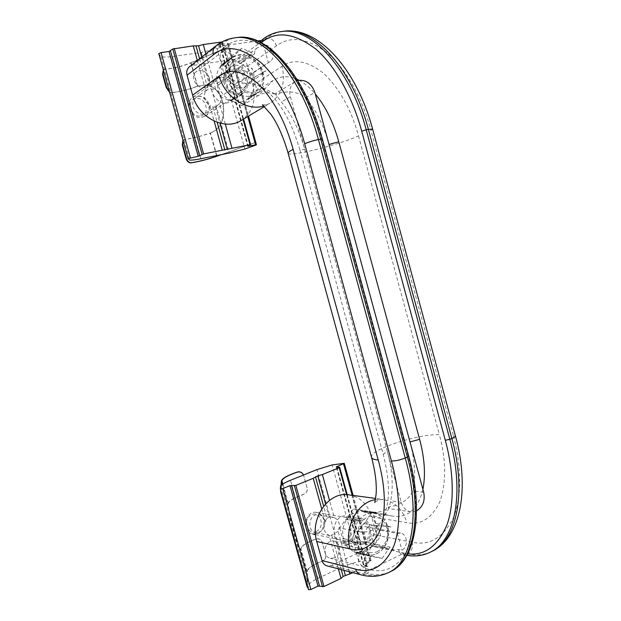 <?xml version="1.0" encoding="UTF-8"?>
<svg xmlns="http://www.w3.org/2000/svg" width="621" height="621" viewBox="0 0 621 621"><rect width="100%" height="100%" fill="white"/><g stroke="black" fill="none" stroke-linecap="round" stroke-linejoin="round"><path stroke-width="0.47" stroke-dasharray="3.1 2.33" d="M238.767 93.251L242.074 91.962C253.438 85.224 239.256 63.598 228.707 71.741C219.609 77.462 228.171 95.673 238.767 93.251M234.319 84.557L243.463 88.329L249.774 82.057L247.011 72.036L237.921 68.201L231.532 74.45L234.319 84.557L239.481 81.056L248.703 84.883L255.052 78.556L252.266 68.426L243.098 64.53L236.663 70.833L239.481 81.056M200.738 115.964C210.814 114.264 205.947 96.705 195.879 98.46C185.679 100.051 190.647 117.858 200.738 115.964M202.019 117.322L205.14 116.088C215.906 109.692 202.578 89.812 192.595 97.505C183.995 102.931 192.005 119.698 202.019 117.322M241.142 101.86L246.653 99.756C255.115 92.692 256.271 83.385 250.116 71.834C241.973 61.557 233.022 59.073 223.265 64.374C207.546 74.598 222.768 106.214 241.142 101.86M243.463 88.329L248.703 84.883M249.774 82.057L255.052 78.556M247.011 72.036L252.266 68.426M237.921 68.201L243.098 64.53M231.532 74.45L236.663 70.833M182.97 140.214L184.484 139.546C192.96 138.343 201.615 136.146 210.457 132.972L217.016 156.197M183.032 140.447L184.911 139.391C193.17 138.196 201.584 136.061 210.154 132.979L216.543 155.599M188.155 158.666L158.829 53.623L160.761 56.511C163.245 57.233 167.134 57.241 172.428 56.511L201.344 52.451L217.109 48.64L244.853 149.032M217.109 48.64L228.528 43.524L219.578 44.394L222.209 42.244L221.891 41.987M193.084 106.665C194.746 111.353 197.827 113.868 202.33 114.21L206.188 113.061C215.052 107.751 204.045 91.326 195.801 97.66C193.092 99.802 192.192 102.807 193.084 106.665M197.346 60.532L205.792 90.977C202.873 96.496 204.208 101.301 209.789 105.391L214.144 121.079M225.299 124.076L219.655 103.699C222.52 98.219 221.2 93.445 215.689 89.362L205.846 53.833M160.761 56.511L189.669 160.094M205.792 90.977L208.043 89.315L210.519 88.919L215.689 89.362M219.655 103.699L215.456 106.727L220.02 123.191M215.456 106.727L212.995 107.154L209.789 105.391M227.612 44.153L228.652 46.854L191.082 62.83L197.587 86.249L204.852 85.093C226.378 85.279 231.121 126.575 210.55 132.933M228.652 46.854L255.045 142.574L221.433 154.613M197.587 86.249L197.486 86.288C188.691 89.696 179.997 91.838 171.404 92.708L169.603 92.335M163.346 69.932L165.271 69.024C173.74 68.326 182.24 66.245 190.771 62.806L197.486 86.288M197.276 86.234L204.557 85.077C226.083 85.263 230.826 126.583 210.255 132.941M171.404 92.708L169.455 91.823M171.831 92.529C180.199 91.667 188.652 89.587 197.183 86.272M190.771 62.806L228.349 46.823L255.495 145.236M220.897 154.722L255.045 142.574M163.3 69.746L164.844 69.203C173.546 68.504 182.287 66.377 191.082 62.83M362.804 542.878C372.134 539.137 371.148 521.314 361.577 520.219C349.584 517.495 345.361 541.512 357.549 543.515L362.804 542.878M360.32 541.139L368.688 542.715L374.331 534.689L371.692 525.094L363.378 523.449L357.649 531.46L360.32 541.139L375.1 544.043L380.782 535.931L378.119 526.243L369.743 524.582L363.984 532.686L366.685 542.459M316.236 531.436C325.466 527.446 320.785 510.578 311.563 514.623C302.233 518.535 306.999 535.636 316.236 531.436M317.673 533.408C326.561 530 325.707 513.482 316.601 512.434C305.221 509.857 301.1 532.057 312.673 533.967L317.673 533.408M365.078 551.13C381.473 544.431 379.501 513.171 362.664 511.471C352.619 511.075 346.029 516.788 342.87 528.618C341.767 540.899 346.021 548.77 355.616 552.216L360.39 552.473L365.078 551.13M368.688 542.715L375.1 544.043M374.331 534.689L380.782 535.931M371.692 525.094L378.119 526.243M363.378 523.449L369.743 524.582M357.649 531.46L363.984 532.686M287.748 503.662L288.26 503.522C289.075 500.813 294.16 497.809 303.506 494.51C306.153 493.447 307.411 491.506 307.279 488.711L307.271 488.595C307.403 491.39 306.145 493.322 303.506 494.386C293.857 497.778 288.602 500.868 287.748 503.662L281.383 480.871M307.131 487.896L303.685 475.601L307.139 488.021M288.26 503.522L282.834 484.085M352.922 572.686L366.39 566.251L366.677 565.692L363.285 564.776L371.079 560.553L358.791 561.376L343.716 566.22L317.812 578.423C313.085 580.682 309.926 582.948 308.334 585.215L280.591 485.832M325.699 554.817L322.252 542.335C321.088 539.37 318.969 538.244 315.895 538.95L315.903 539.098C318.977 538.384 321.096 539.517 322.268 542.482L325.808 555.337C326.025 558.186 324.783 560.173 322.082 561.314C312.782 564.831 307.845 568.293 307.279 571.708L307.737 586.954L308.474 589.593L308.334 585.215M324.659 520.514C323.665 517.316 321.732 515.407 318.86 514.77L316.159 514.856C308.063 516.338 307.574 531.421 315.615 532.616C322.392 532.383 325.404 528.347 324.659 520.514M349.266 571.731L338.08 531.343C340.634 525.063 339.369 520.483 334.277 517.588L329.503 500.347M321.717 508.847L325.241 521.547C322.641 527.881 323.921 532.484 329.076 535.372L338.367 568.867M358.791 561.376L332.142 464.935M338.08 531.343L331.707 535.279L329.076 535.372M325.241 521.547L326.964 518.162L323.634 506.169M326.964 518.162L329.215 517.177L334.277 517.588M307.201 587.101L306.766 571.848L300.44 549.174L300.199 550.175C298.577 551.828 287.104 508.941 287.748 503.693M280.669 490.194L281.034 485.412M307.279 571.708L300.952 549.003L300.44 549.143C301.154 545.867 306.308 542.467 315.895 538.95M300.952 549.034L300.711 550.035C299.105 551.681 287.632 508.801 288.26 503.546M315.903 539.098C306.619 542.529 301.635 545.828 300.952 549.003M307.69 586.961L280.35 488.874M281.585 484.962L281.049 491.545M325.683 554.662L325.8 555.182C326.009 558.031 324.767 560.018 322.074 561.159C312.464 564.761 307.364 568.324 306.766 571.848M376.023 523.27L391.09 526.95L376.202 525.521L373.205 513.024L364.333 511.199L363.277 512.17L362.431 510.811L353.45 508.964L347.255 517.518C347.814 518.62 347.55 519.319 346.471 519.614L345.928 519.342L339.664 527.99L358.426 531.607C369.053 533.579 377.234 529.224 382.978 518.527C390.167 503.212 390.236 481.803 383.204 454.308L299.873 149.847L304.81 149.498L290.364 96.736C288.858 89.96 290.465 84.914 295.169 81.592L297.723 80.482M304.81 149.498L387.325 451.273L383.204 454.308M416.544 510.866L410.768 511.797C406.118 510.881 402.944 507.699 401.251 502.265L387.325 451.273M304.375 147.992C298.817 128.927 291.156 113.589 281.398 101.991L275.608 94.33C287.313 90.216 297.319 91.341 305.641 97.707C315.491 109.094 323.161 124.184 328.625 142.977M299.873 149.847C290.465 118.091 277.346 97.039 260.525 86.684C251.241 81.685 242.935 81.623 235.615 86.513L258.002 95.735C263.273 92.451 269.141 91.986 275.608 94.33M410.403 443.386C415.045 461.752 415.876 477.619 412.887 490.97C408.828 499.688 400.77 505.02 388.715 506.969C384.197 511.269 378.771 512.93 372.453 511.945L358.426 531.607M388.715 506.969L388.73 508.545L389.049 508.009L390.656 500.837C393.435 487.392 392.456 471.362 387.706 452.74M422.901 489.317C417.972 509.236 407.873 518.162 392.604 516.098L372.453 511.945L353.45 508.964M235.615 86.513L220.315 96.814L217.296 85.9L228.489 76.639L216.651 83.579L215.363 78.906L230.507 68.015L225.547 50.022L222.978 51.985C226.952 51.411 230.236 53.088 232.821 57L241.786 48.329L254.509 53.833C254.587 51.201 255.534 49.191 257.373 47.801L260.704 46.622L263.413 44.673C268.024 44.852 271.214 47.437 272.984 52.436C273.884 56.34 272.999 59.321 270.337 61.37L252.25 73.115L253.508 77.695L265.974 70.763L254.129 79.969L257.071 90.65L273.201 80.381C280.288 75.894 288.206 75.521 296.954 79.255M298.965 80.225C304.546 83.144 309.988 87.724 315.282 93.965M343.172 540.666L357.153 542.575L342.559 538.446L343.157 538.391L343.172 540.666L344.414 545.129L348.917 544.423C352.464 545.494 354.358 548.242 354.607 552.659L356.423 551.782L357.091 553.109L366.072 554.732L372.142 546.076C371.599 544.873 371.901 544.182 373.058 544.019L373.795 543.717C371.242 537.607 372.584 532.973 377.824 529.822L397.355 533.416L400.576 533.113C407.461 533.951 408.509 546.899 401.958 550.214L398.597 549.515L394.242 550.253L389.949 547.07L373.795 543.717M339.664 527.99L342.559 538.446M222.978 51.985L222.147 48.974C221.48 47.18 220.308 46.303 218.631 46.35L221.185 44.355C225.648 40.846 230.546 38.626 235.864 37.702M368.036 566.437L364.162 566.717C357.269 565.436 356.648 552.55 363.308 549.29L368.036 566.437L364.783 565.638L365.575 568.502C365.909 570.295 365.373 571.63 363.96 572.5L402.424 554.002L401.119 554.173L399.365 552.317L407.725 553.808M363.308 549.29L344.414 545.129M241.103 120.521C252.506 112.618 256.442 100.874 252.918 85.294L247.608 65.997C245.792 61.044 242.586 58.638 237.983 58.793L192.502 65.492L189.366 66.827M431.036 551.836C423.848 554.972 416.047 555.64 407.632 553.839L372.274 546.34C376.163 543.98 377.646 540.317 376.722 535.341L371.637 516.866L406.848 522.68C402.757 509.391 394.855 501.652 383.141 499.463L383.141 499.463C382.947 498.446 375.123 501.489 374.789 502.536M366.367 543.111L362.586 543.569C353.753 542.133 356.85 524.667 365.544 526.709C372.421 527.555 373.081 540.417 366.367 543.111M334.502 557.875L330.294 558.31C321.204 556.501 325.039 538.764 333.958 541.178C340.921 542.273 341.348 555.12 334.502 557.875M347.993 541.038L342.155 541.714C328.688 539.47 333.407 513.194 346.65 516.183C357.254 517.371 358.34 536.94 347.993 541.038M372.274 546.34L331.35 565.452L327.019 565.886M348.839 494.844C360.126 496.94 367.725 504.283 371.637 516.866M244.247 72.269C245.093 75.964 244.239 78.789 241.67 80.761C234.257 86.342 224.057 71.268 231.858 66.175C237.284 63.784 241.414 65.81 244.247 72.269M209.285 77.71C210.139 81.374 209.293 84.223 206.754 86.265C199.225 92.25 188.295 77.19 196.22 71.671C201.91 68.993 206.265 71.011 209.285 77.71M234.521 88.306C235.825 93.996 234.451 98.335 230.399 101.339C219.011 109.614 203.789 86.94 215.673 79.216C221.79 74.458 232.425 79.674 234.521 88.306M366.072 554.732L382.117 558.395L370.458 556.284C370.287 560.553 368.556 563.604 365.272 565.428L364.783 565.638M370.458 556.284L354.607 552.659M363.184 544.252L357.246 544.966C343.553 542.684 348.311 515.725 361.771 518.76C372.553 519.971 373.687 540.029 363.184 544.252M252.25 73.115C246.071 73.363 242.477 70.033 241.468 63.125L240.878 62.876L251.73 53.918L238.798 61.991L228.994 57.823L241.786 48.329M254.509 53.833L241.468 63.125M232.821 57L220.183 66.323L221.301 68.931C222.178 72.688 221.317 75.607 218.732 77.687L215.363 78.906M230.507 68.015C222.434 69.094 216.349 55.673 222.923 51.233L225.547 50.022M247.034 79.915C248.361 85.752 246.972 90.192 242.85 93.259C231.26 101.681 215.712 78.362 227.814 70.507C234.039 65.663 244.884 71.058 247.034 79.915M260.704 40.769L261.123 40.466M257.731 40.939L218.631 46.35M376.621 525.444L377.824 529.822M382.117 558.395L389.949 547.07M372.142 546.076L387.543 548.258L373.431 544.244M398.597 549.515L399.365 552.317M397.355 533.416L401.958 550.214M373.205 513.024L392.604 516.098M259.889 41.949L260.704 46.622M263.413 44.673L268.241 62.286M355.165 552.76L370.636 556.253L357.091 553.109M220.315 96.814L230.259 100.819L230.717 100.183L232.363 101.673L242.182 105.632L248.943 98.824L249.091 97.047L250.379 97.381L257.071 90.65M254.129 79.969C252.786 79.604 252.491 78.875 253.228 77.788L253.508 77.695M240.878 62.876L240.575 63.389C239.496 63.753 238.906 63.288 238.798 61.991M228.994 57.823L222.085 64.483L222.116 66.152L220.183 66.323M216.651 83.579C217.955 83.858 218.313 84.572 217.723 85.706L217.296 85.9M222.085 64.483L232.922 56.658L220.61 65.911M364.333 511.199L377.933 513.303L362.431 510.811M347.255 517.518L360.902 520.926L345.928 519.342M248.943 98.824L261.767 90.464L250.379 97.381M242.182 105.632L258.002 95.735L273.201 80.381M230.259 100.819L243.098 93.6L232.363 101.673M250.496 95.929L256.085 93.802C264.647 86.637 265.811 77.167 259.555 65.391C251.295 54.889 242.221 52.327 232.339 57.691C216.403 68.038 231.881 100.299 250.496 95.929M250.907 92.909C258.103 91.116 262.66 84.557 262.559 76.282C261.379 65.019 251.008 55.455 240.886 56.488C233.612 58.118 228.862 64.677 228.932 73.115C229.886 78.813 232.37 83.819 236.376 88.135C240.995 91.551 245.838 93.142 250.907 92.909M184.911 139.391L184.484 139.546M201.344 52.451L229.219 153.053M220.191 44.456L248.229 145.997M227.635 43.431L247.795 116.531M172.428 56.511L200.901 158.743M221.72 42.088L243.044 119.364M158.867 53.662L188.186 158.681M219.679 44.231L247.841 146.207M199.582 58.778L208.043 89.315M222.209 42.244L250.504 144.778M201.701 57.101L210.519 88.919M212.995 107.154L217.203 122.329M164.844 69.203L165.271 69.024M376.536 553.676C393.109 546.822 391.075 514.995 374.036 513.272C363.875 512.876 357.207 518.714 354.024 530.769C352.93 543.29 357.238 551.301 366.957 554.801C370.201 555.508 373.392 555.135 376.536 553.676M377.211 551.72C383.716 548.048 387.776 540.154 387.566 531.685C386.642 526.181 384.383 521.733 380.782 518.325C376.629 515.942 372.243 515.461 367.624 516.882C361.042 520.414 356.819 528.362 356.997 536.994C357.944 542.607 360.258 547.117 363.953 550.524C368.191 552.853 372.608 553.249 377.211 551.72M317.812 578.423L290.473 480.289M343.716 566.22L316.935 469.585M366.39 566.251L346.627 494.65M369.868 560.383L343.103 463.297M343.949 570.334L333.951 534.27M366.677 565.692L339.508 467.279M370.038 560.359L343.266 463.274M341.232 569.62L331.707 535.279M329.215 517.177L325.551 503.942M370.403 561.182L352.239 495.302M363.743 564.349L336.869 467.039M363.456 564.908L336.419 467M222.147 48.974L224.709 46.994C224.041 45.193 222.869 44.308 221.185 44.355L219.019 44.65C223.498 41.126 228.404 38.898 233.744 37.982M224.709 46.994C238.146 35.832 255.247 38.471 275.996 54.904C295.751 72.727 313.031 106.494 321.825 139.314L322.315 138.964M305.641 97.707L314.87 92.451M290.364 96.736L281.398 101.991M423.693 492.228L412.887 490.97M401.251 502.265L390.656 500.837M365.575 568.502L368.835 569.317C386.285 574.285 400.025 566.158 410.054 544.943C418.546 522.843 416.885 487.679 408.082 455.884L321.825 139.314M247.608 65.997L276.469 45.853C290.255 35.552 307.255 37.943 327.477 53.026C346.673 69.342 362.943 100.175 370.916 130.224L372.608 129.098M276.469 45.853C274.56 40.598 271.214 38.028 266.417 38.129C271.191 34.66 276.376 32.439 281.973 31.485M376.722 535.341L412.189 542.187C429.422 546.045 443.177 537.871 453.439 517.673C462.21 496.761 461.24 464.244 453.245 435.119L455.379 435.763M412.189 542.187C413.167 547.443 411.645 551.332 407.632 553.839L404.488 554.895L402.726 553.032M288.152 153.294C289.122 157.284 340.161 144.569 358.488 135.898C351.385 109.746 339.772 88.896 323.642 73.348C307.348 60.711 293.485 58.358 282.05 66.284C285.776 82.772 281.717 95.129 269.871 103.365L263.778 106.005M375.379 499.657L383.141 499.463L375.596 498.446M371.614 457.568L371.49 457.118C369.324 449.697 418.678 433.567 439.365 434.7C446.188 459.982 446.383 482.276 439.932 501.589C431.843 518.356 420.813 525.389 406.848 522.68M192.502 65.492L219.019 44.65L215.743 46.032M387.465 573.105C380.696 575.985 373.299 576.373 365.288 574.27L360.793 574.759M252.918 85.294L282.05 66.284M453.245 435.119L370.916 130.224M358.488 135.898L439.365 434.7M363.96 572.5L367.213 573.338L365.288 574.27L331.35 565.452M237.983 58.793L266.417 38.129L264.367 38.417C269.157 34.916 274.358 32.696 279.986 31.749M402.424 554.002L405.792 554.724C414.129 556.525 421.853 555.896 428.979 552.83M261.651 40.396L263.413 38.797M389.522 572.112C382.715 575.023 375.278 575.434 367.213 573.338C368.626 572.461 369.169 571.126 368.835 569.317M259.896 43.68L261.286 42.67M408.082 455.884L408.719 456.117M205.14 116.088L242.074 91.962M192.595 97.505L228.707 71.741M246.653 99.756L256.085 93.802C263.545 88.073 265.594 80.047 262.225 69.731C260.393 60.889 242.664 48.966 232.339 57.691L223.265 64.374M184.189 139.57L183.762 139.725M219.578 44.394L247.725 146.315M222.31 42.073L243.556 119.061M206.824 89.851L195.801 97.66M217.342 105.717L206.188 113.061M228.528 43.524L248.54 116.088M164.231 69.265L163.812 69.443M315.484 534.565L357.549 543.515M316.601 512.434L361.577 520.219M362.664 511.471L374.036 513.272C381.022 514.801 385.664 519.49 387.946 527.322C389.033 531.351 388.855 535.939 387.411 541.101C385.253 546.806 381.768 550.982 376.947 553.629C373.695 555.151 370.364 555.539 366.957 554.801L355.616 552.216M366.856 565.824L347.217 494.681M332.856 517.239L318.86 514.77M329.666 535.558L315.615 532.616M300.711 550.035L300.199 550.175M371.079 560.553L353.116 495.418M363.285 564.776L336.256 466.922M295.169 81.592L275.002 93.872M275.018 93.918L260.525 86.684M389.049 508.009L382.978 518.527M410.768 511.797L388.73 508.545M262.442 104.747C264.492 105.073 266.968 104.615 269.871 103.365L264.43 106.61M400.576 533.113L365.544 526.709M394.242 550.253L362.586 543.569M348.917 544.423L333.958 541.178M364.162 566.717L330.294 558.31M361.771 518.76L346.65 516.183M357.246 544.966L342.155 541.714M257.373 47.801L231.858 66.175M270.337 61.37L241.67 80.761M222.923 51.233L196.22 71.671M218.732 77.687L206.754 86.265M227.814 70.507L215.673 79.216M242.85 93.259L230.399 101.339M406.895 555.353L401.119 554.173M387.543 548.258L373.058 544.019M265.974 70.763L253.228 77.788M391.09 526.95L376.202 525.521M357.153 542.575L343.157 538.391M228.489 76.639L217.723 85.706M370.636 556.253L356.423 551.782M251.73 53.918L240.575 63.389M232.922 56.658L222.116 66.152M377.933 513.303L363.277 512.17M360.902 520.926L346.471 519.614M261.767 90.464L249.091 97.047M243.098 93.6L230.717 100.183"/><path stroke-width="0.93" d="M183.032 140.447L182.714 144.934L182.295 145.089L182.97 140.214M182.295 145.089L185.935 158.114C186.921 161.32 188.605 162.912 190.996 162.888C199.457 161.507 208.136 159.271 217.016 156.197L221.433 154.613M190.996 162.888L191.423 162.733C189.025 162.764 187.34 161.173 186.354 157.967L182.714 144.934M191.423 162.733C199.675 161.375 208.105 159.201 216.721 156.22L220.897 154.722M229.219 153.053L244.853 149.032L255.495 145.236L256.442 144.771L255.596 144.825L247.725 146.315L250.038 144.701L203.595 153.923L198.215 156.259L188.109 158.634L189.669 160.094C191.982 160.226 195.724 159.776 200.901 158.743L229.219 153.053M158.829 53.623L161.056 52.583L169.021 51.489L172.785 48.981L202.135 154.388M221.891 41.987L203.269 44.518L198.573 45.822L193.278 45.884L172.785 48.981M193.278 45.884L197.346 60.532M214.144 121.079L222.225 150.228M225.299 124.076L232.006 148.287M203.269 44.518L205.846 53.833M169.603 92.335L166.242 87.592L166.653 87.421L169.455 91.823M166.653 87.421L162.989 74.303L163.346 69.932M162.989 74.303L162.578 74.481L166.242 87.592M162.578 74.481L163.3 69.746M303.49 474.933C302.171 472.333 300.098 471.37 297.288 472.03C287.562 475.375 282.26 478.317 281.383 480.871L281.034 485.412M297.288 472.03L297.288 472.146C300.075 471.479 302.14 472.434 303.475 474.995M297.288 472.146C287.865 475.399 282.734 478.255 281.895 480.732L281.585 484.962M290.473 480.289C285.644 482.261 282.345 484.108 280.591 485.832L280.327 488.96L282.726 488.603L289.999 485.645L295.868 485.405L313.24 478.302L317.758 475.833L322.361 474.568L339.19 467.691L339.508 467.279L336.256 466.922L344.267 463.32L332.142 464.935L316.935 469.585L290.473 480.289M352.922 572.686L343.118 576.443L341.007 578.384L324.007 586.503L295.868 485.405M308.474 589.593L310.88 589.5L317.991 586.115L324.007 586.503M349.926 574.122L349.266 571.731M329.503 500.347L322.361 474.568M321.717 508.847L313.24 478.302M341.007 578.384L338.367 568.867M307.69 586.961L307.201 587.101L280.56 491.685L280.669 490.194M281.049 491.545L280.56 491.685M297.723 80.482C305.773 79.41 311.494 83.4 314.87 92.451L423.693 492.228C425.292 500.658 422.909 506.868 416.544 510.866M315.282 93.965C325.466 106.245 333.298 122.182 338.771 141.767L419.617 439.311C424.64 458.383 425.734 475.049 422.901 489.317M296.954 79.255L298.965 80.225M375.596 498.446L348.839 494.844C328.82 491.064 309.499 518.287 316.741 541.473L322.051 560.569L355.608 569.139C371.971 573.874 384.741 566.111 393.908 545.843C401.64 524.761 399.815 491.281 391.409 460.984C395.406 461.03 400.033 460.045 405.265 458.026C420.673 513.218 412.336 560.949 389.74 571.995L387.465 573.105M233.744 37.982L235.654 37.726C228.233 38.611 221.596 41.374 215.743 46.032L189.366 66.827C186.999 68.892 186.23 71.687 187.068 75.211L192.626 95.184C198.239 117.648 224.988 131.124 241.103 120.521L264.43 106.61M355.608 569.139C356.516 572.12 358.247 573.99 360.793 574.759L327.019 565.886C324.573 565.149 322.912 563.379 322.051 560.569M261.123 40.466L257.731 40.939M279.986 31.749L281.981 31.485C275.212 32.245 269.025 34.683 263.413 38.797L259.889 41.949M216.543 155.599L216.721 156.22M185.935 158.114L186.354 157.967M247.795 116.531L255.596 144.825M174.245 48.477L203.595 153.923M243.044 119.364L250.038 144.701M196.081 46.164L199.582 58.778M220.02 123.191L227.333 149.576M198.573 45.822L201.701 57.101M217.203 122.329L224.887 150.057M161.056 52.583L190.422 157.812M169.021 51.489L198.215 156.259M170.457 50.984L199.659 155.801M282.834 484.085L281.895 480.732M317.991 586.115L289.999 485.645M310.88 589.5L282.726 488.603M346.627 494.65L339.19 467.691M319.458 585.851L291.459 485.335M345.346 575.38L343.949 570.334M323.634 506.169L315.484 476.765M322.532 586.775L294.393 485.715M343.118 576.443L341.232 569.62M325.551 503.942L317.758 475.833M352.239 495.302L343.553 463.809M336.869 467.039L336.745 466.588M235.864 37.702L237.866 37.431C265.873 32.929 304.181 76.453 320.715 139.065L407.399 457.126L405.265 458.026L318.426 139.531C312.883 140.75 308.303 142.162 304.694 143.769C296.279 112.494 279.993 80.241 261.433 63.047C241.965 47.142 225.943 44.417 213.376 54.865C212.491 51.132 213.282 48.182 215.743 46.032M322.315 138.964L318.426 139.531C301.868 76.833 263.591 33.239 235.654 37.726L237.866 37.431C267.969 33.06 305.874 77.058 322.307 138.941L408.734 456.163L407.399 457.126C422.785 512.247 414.378 559.948 391.727 571.025L389.522 572.112M419.617 439.311L409.992 441.958M338.771 141.767L329.006 144.46M372.608 129.098L368.369 129.354L451.863 438.449C466.713 492.011 457.048 539.082 433.233 550.742L431.036 551.836M407.725 553.808C424.71 555.888 437.828 546.131 447.089 524.535C454.914 502.459 453.377 469.748 445.296 440.273L361.694 131.186L366.211 129.797C350.322 68.915 311.369 26.843 281.981 31.485L284.076 31.197C313.52 26.548 352.503 68.558 368.369 129.354L366.211 129.797L449.852 439.295L451.863 438.449C454.23 437.432 455.418 436.579 455.418 435.895C469.755 488.098 461.046 536.373 433.233 550.742L428.979 552.83M455.379 435.763L372.584 129.028C357.028 70.002 318.697 26.734 284.076 31.197L281.981 31.485M192.626 95.184L219.236 76.057C229.677 68.046 242.749 70.701 258.452 84.029C274.086 100.392 285.644 122.182 293.128 149.397C289.402 151.221 287.748 152.525 288.152 153.294C283.355 136.783 277.634 123.835 270.997 114.443L262.442 104.747M219.236 76.057C224.53 96.829 246.933 111.493 263.778 106.005M293.128 149.397L378.243 460.021C385.431 486.398 386.239 509.313 380.665 528.75C373.531 545.587 363.316 552.317 350.027 548.941C343.661 527.959 357.238 502.28 375.379 499.657M378.243 460.021C373.982 459.68 371.731 458.709 371.49 457.118L288.152 153.294M316.741 541.473L350.027 548.941M304.694 143.769L391.409 460.984M187.068 75.211L213.376 54.865M445.296 440.273L449.852 439.295C464.725 492.927 455.115 540.029 431.347 551.665C423.832 555.585 415.674 556.812 406.895 555.353M361.694 131.186C353.186 99.15 335.922 66.284 315.755 49.012C294.533 33.092 276.819 30.662 262.605 41.716L261.286 42.67M263.413 38.797L262.605 41.716M408.719 456.117L408.734 456.163C423.879 510.726 415.969 558.807 391.727 571.025L389.74 571.995C380.603 576.598 370.954 577.514 360.793 574.759M243.556 119.061L250.62 144.67M248.54 116.088L256.442 144.771M158.774 53.561L188.109 158.634M312.673 533.967L315.484 534.565M347.217 494.681L339.671 467.349M308.458 589.717L280.327 488.96M353.116 495.418L344.267 463.32M374.789 502.536L376.078 494.564C376.264 490.838 376.536 490.023 375.946 481.019C375.263 473.823 373.819 465.998 371.614 457.568"/></g></svg>
